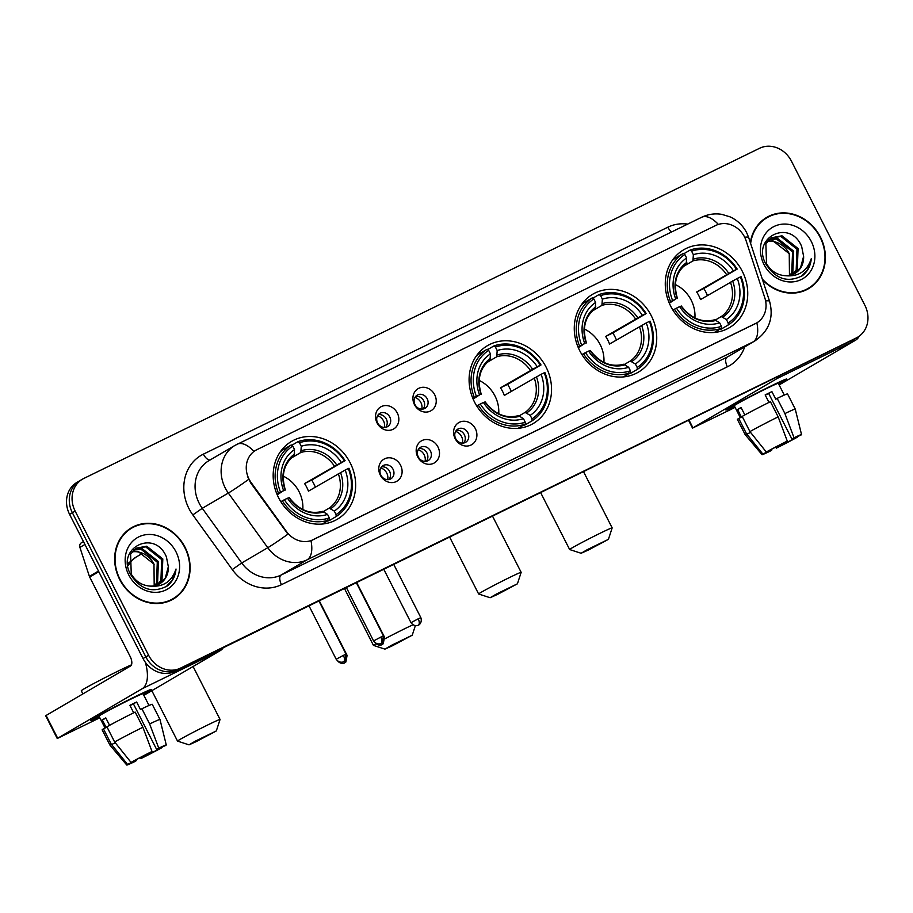 <?xml version="1.0" encoding="UTF-8"?>
<svg xmlns="http://www.w3.org/2000/svg" width="913" height="913" viewBox="0 0 913 913"><rect width="100%" height="100%" fill="white"/><g stroke="black" fill="none" stroke-linecap="round" stroke-linejoin="round"><path stroke-width="1.37" d="M474.543 402.085A45.159 39.795 59.6 0 0 533.146 423.575A45.159 39.795 59.6 0 0 546.1 367.129A45.159 39.795 59.6 0 0 487.508 345.639A45.159 39.795 59.6 0 0 474.543 402.085M579.721 350.695A45.159 39.795 59.6 0 0 638.324 372.184A45.159 39.795 59.6 0 0 651.289 315.738A45.159 39.795 59.6 0 0 592.685 294.248A45.159 39.795 59.6 0 0 579.721 350.695M670.724 306.232A45.159 39.795 59.6 0 0 729.327 327.721A45.159 39.795 59.6 0 0 742.292 271.275A45.159 39.795 59.6 0 0 683.689 249.785A45.159 39.795 59.6 0 0 670.724 306.232M278.625 497.813A45.159 39.795 59.6 0 0 337.228 519.303A45.159 39.795 59.6 0 0 350.193 462.845A45.159 39.795 59.6 0 0 291.589 441.367A45.159 39.795 59.6 0 0 278.625 497.813M400.567 465.242A12.782 11.264 -120.4 0 1 396.242 481.573A12.782 11.264 -120.4 0 1 380.31 475.137A12.782 11.264 -120.4 0 1 384.647 458.805A12.782 11.264 -120.4 0 1 400.567 465.242M380.892 475.194A7.669 6.756 59.6 0 0 390.844 478.846A7.669 6.756 59.6 0 0 393.046 469.259A7.669 6.756 59.6 0 0 383.095 465.607A7.669 6.756 59.6 0 0 380.892 475.194M437.966 446.971A12.782 11.264 -120.4 0 1 433.641 463.302A12.782 11.264 -120.4 0 1 417.72 456.865A12.782 11.264 -120.4 0 1 422.046 440.534A12.782 11.264 -120.4 0 1 437.966 446.971M418.291 456.922A7.669 6.756 59.6 0 0 428.243 460.574A7.669 6.756 59.6 0 0 430.445 450.988A7.669 6.756 59.6 0 0 420.494 447.336A7.669 6.756 59.6 0 0 418.291 456.922M475.365 428.699A12.782 11.264 -120.4 0 1 471.04 445.03A12.782 11.264 -120.4 0 1 455.119 438.594A12.782 11.264 -120.4 0 1 459.444 422.263A12.782 11.264 -120.4 0 1 475.365 428.699M455.69 438.651A7.669 6.756 59.6 0 0 465.641 442.291A7.669 6.756 59.6 0 0 467.844 432.705A7.669 6.756 59.6 0 0 457.892 429.064A7.669 6.756 59.6 0 0 455.69 438.651M397.303 413.007A12.782 11.264 -120.4 0 1 392.978 429.338A12.782 11.264 -120.4 0 1 377.058 422.902A12.782 11.264 -120.4 0 1 381.383 406.57A12.782 11.264 -120.4 0 1 397.303 413.007M377.628 422.959A7.669 6.756 59.6 0 0 387.58 426.611A7.669 6.756 59.6 0 0 389.783 417.024A7.669 6.756 59.6 0 0 379.831 413.372A7.669 6.756 59.6 0 0 377.628 422.959M434.702 394.736A12.782 11.264 -120.4 0 1 430.377 411.067A12.782 11.264 -120.4 0 1 414.456 404.63A12.782 11.264 -120.4 0 1 418.782 388.299A12.782 11.264 -120.4 0 1 434.702 394.736M415.027 404.687A7.669 6.756 59.6 0 0 424.979 408.328A7.669 6.756 59.6 0 0 427.181 398.753A7.669 6.756 59.6 0 0 417.23 395.101A7.669 6.756 59.6 0 0 415.027 404.687M381.531 466.931A7.669 6.756 -120.4 0 1 389.566 471.291A7.669 6.756 -120.4 0 1 388.927 479.565M418.93 448.648A7.669 6.756 -120.4 0 1 426.964 453.019A7.669 6.756 -120.4 0 1 426.325 461.282M456.329 430.377A7.669 6.756 -120.4 0 1 464.363 434.748A7.669 6.756 -120.4 0 1 463.724 443.01M378.267 414.685A7.669 6.756 -120.4 0 1 386.313 419.056A7.669 6.756 -120.4 0 1 385.663 427.33M415.666 396.413A7.669 6.756 -120.4 0 1 423.712 400.784A7.669 6.756 -120.4 0 1 423.073 409.047M251.121 482.532A23.008 20.28 -120.4 0 1 249.032 479.108A23.008 20.28 -120.4 0 1 255.629 450.349A23.008 20.28 -120.4 0 1 256.815 449.71L715.883 225.408A23.008 20.28 -120.4 0 1 746.092 240.69L764.82 297.878A23.008 20.28 -120.4 0 1 756.683 322.94A23.008 20.28 -120.4 0 1 755.496 323.579L313.091 539.731A23.008 20.28 -120.4 0 1 286.511 531.571L251.121 482.532L250.619 482.829L247.4 476.141M119.637 579.401A41.325 36.417 59.6 0 0 173.265 599.065A41.325 36.417 59.6 0 0 185.122 547.401A41.325 36.417 59.6 0 0 131.506 527.748A41.325 36.417 59.6 0 0 119.637 579.401M171.849 599.841A41.325 36.417 59.6 0 0 175.25 597.285M762.549 279.857A41.325 36.417 59.6 0 0 808.53 288.668A41.325 36.417 59.6 0 0 820.399 237.015A41.325 36.417 59.6 0 0 766.772 217.351A41.325 36.417 59.6 0 0 750.36 242.63M807.126 289.455A41.325 36.417 59.6 0 0 810.516 286.887M236.775 444.437A29.821 14.06 64 0 1 237.22 444.209A29.821 14.06 64 0 1 253.951 451.421L255.309 450.543M81.029 480.078A25.564 22.528 59.6 0 0 79.705 480.786L76.932 482.406A25.564 22.528 59.6 0 0 69.593 514.361L143.044 658.535A25.564 22.528 59.6 0 0 174.897 671.409L853.461 339.59A25.564 22.528 59.6 0 0 854.773 338.883A25.564 22.528 59.6 0 1 853.461 339.59L177.681 669.777L856.234 337.97A25.564 22.528 59.6 0 0 857.558 337.262A25.564 22.528 59.6 0 0 864.885 305.307L791.434 161.133A25.564 22.528 59.6 0 0 759.582 148.271L83.802 478.446A25.564 22.528 59.6 0 0 82.49 479.154A25.564 22.528 59.6 0 0 75.151 511.109L148.614 655.283A25.564 22.528 59.6 0 0 180.454 668.145L856.234 337.97M143.044 658.535L145.829 656.904A25.564 22.528 59.6 0 0 177.681 669.777A25.564 22.528 59.6 0 1 145.829 656.904L72.367 512.741L145.829 656.904L148.614 655.283M79.705 480.786A25.564 22.528 59.6 0 0 72.367 512.741A25.564 22.528 59.6 0 1 79.705 480.786L82.49 479.154M765.619 300.936A29.821 3.367 -18.1 0 1 769.579 301.324C773.984 317.907 769.054 331.122 754.8 340.983A34.078 30.038 -120.4 0 1 753.042 341.93A29.821 14.06 64 0 0 756.877 322.825L310.979 540.679A29.821 14.06 -116 0 1 307.145 559.795A34.078 30.038 -120.4 0 1 267.771 547.709A29.821 1.518 -35.8 0 0 287.937 534.139L250.619 482.829M769.294 216.495A41.325 36.417 59.6 0 0 765.402 218.196M134.028 526.881A41.325 36.417 59.6 0 0 130.137 528.593M850.676 341.222A25.564 22.528 59.6 0 0 851.989 340.515L857.558 337.262M131.723 528.113A40.902 36.041 59.6 0 0 119.98 579.241A40.902 36.041 59.6 0 0 173.048 598.7A40.902 36.041 59.6 0 0 184.791 547.572A40.902 36.041 59.6 0 0 131.723 528.113L128.938 529.734A40.902 36.041 59.6 0 0 126.736 531.149M154.103 564.371A21.296 18.774 59.6 0 0 153.977 564.108L154.194 585.838M134.222 549.603L142.325 548.781L158.394 561.518L157.595 582.505L155.187 585.632M133.732 550.037L141.218 549.432L157.287 562.168L156.488 583.145L154.548 585.769M149.972 586.089A21.296 18.774 59.6 0 0 159.672 583.818A21.296 18.774 59.6 0 0 168.334 566.722L166.406 556.873C154.617 528.365 115.723 548.165 130.513 574.266C140.351 589.593 152.574 593.518 167.17 586.032C172.42 581.878 175.364 576.206 176.015 569.016C171.815 581.638 163.142 587.333 149.972 586.089C141.949 585.461 135.717 581.478 131.255 574.14L130.593 554.02L136.322 548.131L146.731 546.202L162.811 558.939L162 579.915L157.618 584.834M135.775 548.462L145.635 546.841L161.704 559.578L160.905 580.565L157.036 585.073M168.334 566.722L165.31 577.975L159.319 584.023M132.351 551.475L137.909 551.372L153.977 564.108A21.296 18.774 59.6 0 0 131.986 551.92M128.756 574.95A29.821 26.283 59.6 0 0 165.915 589.958A29.821 26.283 59.6 0 0 176.015 551.863A29.821 26.283 59.6 0 0 138.856 536.844A29.821 26.283 59.6 0 0 128.756 574.95M167.958 601.553A40.902 36.041 59.6 0 0 170.274 600.32L173.048 598.7M176.015 569.016L172.42 579.915L166.212 586.66M99.323 716.796A34.078 1.073 -27 0 1 90.661 720.323A34.078 1.073 -27 0 1 134.907 696.779A34.078 1.073 -27 0 1 151.307 689.418A34.078 1.073 -27 0 1 143.352 694.359A34.078 1.073 -27 0 0 151.375 689.452A34.078 1.073 -27 0 0 134.907 696.779A34.078 1.073 -27 0 0 90.638 720.391A34.078 1.073 -27 0 0 99.323 716.796M145.315 662.267A34.078 16.069 64 0 1 142.097 688.779L57.245 738.503L99.825 717.778M223.217 647.796A34.078 16.069 64 0 1 220.41 650.513L143.855 695.341M57.245 738.503L45.65 715.735L130.502 666.011A8.525 4.017 -116 0 0 130.114 656.39L89.679 577.05A4.257 3.755 -120.4 0 1 89.394 576.365L79.91 547.412A4.257 3.755 -120.4 0 1 81.645 542.653M136.06 759.89L136.425 760.586L131.575 762.138M114.639 741.984L131.038 762.401L152.014 751.456L142.885 727.25L135.147 712.072A28.12 0.879 -27 0 0 106.912 726.805L114.639 741.984A28.12 0.879 -27 0 1 142.885 727.25M133.697 712.802L129.874 705.315A24.708 0.776 -27 0 1 133.401 703.569A24.708 0.776 -27 0 1 136.63 702.017L140.499 709.606L141.903 708.773L149.641 723.952L158.771 748.158L156.625 749.413L133.435 703.889L130 705.544M105.063 728.049L98.992 716.134A24.708 0.776 -27 0 1 131.084 699.027A24.708 0.776 -27 0 1 143.021 693.709L149.013 705.475M82.878 693.903L81.28 690.753A28.965 0.902 -27 0 1 118.907 670.69A28.965 0.902 -27 0 1 131.449 664.869M141.903 708.773A28.12 0.879 -27 0 1 152.243 704.3L159.98 719.478A28.12 0.879 -27 0 0 149.641 723.952M131.038 762.401A22.152 0.696 -27 0 1 152.014 751.456M158.771 748.158A22.152 0.696 -27 0 1 166.269 744.951A22.152 0.696 -27 0 1 165.493 745.567L161.224 747.37M157.538 748.991L157.858 749.63L161.932 747.302M162.012 747.599A22.152 0.696 -27 0 1 141.036 758.543L143.17 757.288L142.702 756.363M140.397 757.573L141.036 758.543M156.625 749.413L161.339 747.599M157.858 749.63L143.17 757.288M109.571 725.321L105.782 717.88A24.708 0.776 -27 0 0 102.302 719.912L106.17 727.501L103.431 728.836L111.169 744.015L127.558 764.432L131.712 762.412M115.323 742.828A28.12 0.879 -27 0 1 109.88 745.008A28.12 0.879 -27 0 1 109.868 745.008L102.142 729.829A28.12 0.879 -27 0 1 103.431 728.836M109.868 745.008A28.12 0.879 -27 0 1 111.169 744.015M136.425 760.586L134.279 761.841A22.152 0.696 -27 0 1 126.793 765.06A22.152 0.696 -27 0 1 127.558 764.432M102.302 719.912L105.919 718.154M133.435 703.889L136.63 702.017M762.264 278.99A40.902 36.041 59.6 0 0 808.325 288.303A40.902 36.041 59.6 0 0 820.057 237.175A40.902 36.041 59.6 0 0 766.988 217.716L764.215 219.348A40.902 36.041 59.6 0 0 762.013 220.763M766.988 217.716A40.902 36.041 59.6 0 0 750.634 243.486M789.368 253.974A21.296 18.774 59.6 0 0 789.243 253.711L789.46 275.452M769.488 239.217L777.591 238.396L793.671 251.132L792.861 272.108L790.453 275.235M769.008 239.64L776.484 239.035L792.564 251.771L791.754 272.759L789.813 275.384M785.237 275.703A21.296 18.774 59.6 0 0 794.938 273.432A21.296 18.774 59.6 0 0 803.611 256.336L801.671 246.476C789.893 217.967 751 237.768 765.79 263.88C775.616 279.195 787.839 283.121 802.447 275.635C807.685 271.481 810.641 265.809 811.292 258.619C807.092 271.241 798.407 276.936 785.237 275.703C777.225 275.075 770.983 271.081 766.532 263.743L765.859 243.623L771.588 237.734L782.007 235.805L798.076 248.541L797.277 269.529L792.895 274.448M771.04 238.065L780.9 236.456L796.981 249.192L796.17 270.168L792.301 274.676M803.611 256.336L800.587 267.589L794.584 273.626M767.628 241.078L773.174 240.975L789.254 253.711A21.296 18.774 59.6 0 0 767.262 241.523M764.021 264.553A29.821 26.283 59.6 0 0 801.192 279.572A29.821 26.283 59.6 0 0 811.28 241.466A29.821 26.283 59.6 0 0 774.121 226.458A29.821 26.283 59.6 0 0 764.021 264.553M803.235 291.156A40.902 36.041 59.6 0 0 805.54 289.935L808.325 288.303M811.292 258.619L807.685 269.518L801.477 276.274M196.409 741.527L216.324 730.925L195.268 741.173L189.014 744.848L196.409 741.527M189.014 744.848L177.567 741.128A23.852 0.742 -27 0 1 177.544 741.116A23.852 0.742 -27 0 1 208.529 724.591A23.852 0.742 -27 0 1 220.056 719.455A23.852 0.742 -27 0 1 220.056 719.478L216.324 730.925M302.808 509.545A31.521 27.778 59.6 0 0 299.087 491.73A31.521 27.778 59.6 0 0 283.258 476.152M336.087 514.601L336.167 516.53A42.26 37.239 59.6 0 0 348.96 468.255L348.298 468.506A40.56 35.744 59.6 0 1 336.087 514.601L334.295 511.086A36.634 32.286 59.6 0 0 345.171 470.035L308.434 491.16A31.521 27.778 59.6 0 0 306.722 487.245A31.521 27.778 59.6 0 0 304.565 483.57L341.314 462.446A36.634 32.286 59.6 0 0 301.279 446.274L299.487 442.759A40.56 35.744 59.6 0 1 344.429 460.928L345.091 460.666A42.26 37.239 59.6 0 0 298.015 441.641L299.487 442.759M323.522 511.44L329.159 508.142L334.295 511.086M345.091 460.666L311.71 480.078A40.469 35.664 -120.4 0 1 313.821 483.787A40.469 35.664 -120.4 0 1 315.35 487.108M336.167 516.53L328.737 520.889L327.55 519.988M291.749 445.316L298.015 441.641M322.232 524.039L329.422 519.828L329.331 517.899A40.56 35.744 59.6 0 1 284.388 499.742L282.334 500.815A42.26 37.239 59.6 0 0 329.422 519.828M282.334 500.815L280.827 501.694M344.429 460.928L341.314 462.446M345.171 470.035L348.298 468.506M284.388 499.742L287.515 498.213A36.634 32.286 59.6 0 0 327.55 514.384L329.331 517.899M301.279 446.274L300.811 452.506L291.281 458.075M288.793 497.859L287.515 498.213M327.55 514.384L322.597 511.348C309.872 514.601 298.734 510.002 289.204 497.574M276.924 494.127L280.519 492.153A40.56 35.744 59.6 0 1 292.731 446.058L291.258 444.939L283.829 449.299A42.26 37.239 59.6 0 0 280.234 451.946M291.258 444.939A42.26 37.239 59.6 0 0 278.465 493.225M292.731 446.058L294.522 449.573A36.634 32.286 59.6 0 0 283.646 490.623L280.519 492.153M285.335 489.984C280.942 475.102 283.875 463.701 294.123 455.77L294.522 449.573M283.646 490.623L277.21 494.789M294.716 453.966A32.777 28.885 59.6 0 0 285.153 490.041L284.924 490.27M311.71 480.078L304.565 483.57M392.328 645.811L412.242 635.197L391.186 645.457L384.932 649.12L392.328 645.811M385.035 638.735A23.852 0.742 -27 0 1 404.436 628.863A23.852 0.742 -27 0 1 412.961 624.834M498.726 413.829A31.521 27.778 59.6 0 0 494.994 396.002A31.521 27.778 59.6 0 0 479.165 380.424M532.005 418.873L532.085 420.813A42.26 37.239 59.6 0 0 544.878 372.527L544.216 372.789A40.56 35.744 59.6 0 1 532.005 418.873L530.213 415.369A36.634 32.286 59.6 0 0 541.089 374.319L504.341 395.432A31.521 27.778 59.6 0 0 502.641 391.529A31.521 27.778 59.6 0 0 500.484 387.842L537.221 366.729A36.634 32.286 59.6 0 0 497.186 350.546L495.394 347.043A40.56 35.744 59.6 0 1 540.348 365.2L541.01 364.949A42.26 37.239 59.6 0 0 493.922 345.924L495.394 347.043M519.44 415.712L525.066 412.414L530.213 415.369M541.01 364.949L507.617 384.362A40.469 35.664 -120.4 0 1 509.728 388.059A40.469 35.664 -120.4 0 1 511.257 391.38M532.085 420.813L524.644 425.161L523.469 424.271M487.656 349.588L493.922 345.924M518.15 428.311L525.329 424.111L525.249 422.171A40.56 35.744 59.6 0 1 480.295 404.014L478.252 405.087A42.26 37.239 59.6 0 0 525.329 424.111M478.252 405.087L476.734 405.965M540.348 365.2L537.221 366.729M541.089 374.319L544.216 372.789M480.295 404.014L483.422 402.485A36.634 32.286 59.6 0 0 523.457 418.668L525.249 422.171M497.186 350.546L496.718 356.778L487.2 362.358M484.7 402.131L483.422 402.485M523.457 418.668L518.516 415.632C505.779 418.873 494.652 414.285 485.123 401.857M472.843 398.399L476.438 396.425A40.56 35.744 59.6 0 1 488.649 350.341L487.177 349.223L479.736 353.571A42.26 37.239 59.6 0 0 476.152 356.23M487.177 349.223A42.26 37.239 59.6 0 0 474.383 397.497M488.649 350.341L490.441 353.845A36.634 32.286 59.6 0 0 479.553 394.907L476.438 396.425M481.254 394.268C476.86 379.386 479.793 367.973 490.03 360.042L490.441 353.845M479.553 394.907L473.128 399.061M490.623 358.238A32.777 28.885 59.6 0 0 481.071 394.313L480.831 394.553M507.617 384.362L500.484 387.842M344.486 588.543L373.451 645.388A23.852 0.742 -27 0 1 373.451 645.388A23.852 0.742 -27 0 1 375.882 643.756M497.505 594.42L517.42 583.806L496.364 594.066L490.11 597.73L497.505 594.42M449.675 537.152L478.64 593.998A23.852 0.742 -27 0 1 478.64 593.998A23.852 0.742 -27 0 1 509.625 577.473A23.852 0.742 -27 0 1 521.152 572.337A23.852 0.742 -27 0 1 521.152 572.36L517.42 583.806M603.904 362.438A31.521 27.778 59.6 0 0 600.183 344.612A31.521 27.778 59.6 0 0 584.354 329.034M637.183 367.483L637.263 369.423A42.26 37.239 59.6 0 0 650.056 321.136L649.394 321.399A40.56 35.744 59.6 0 1 637.183 367.483L635.391 363.979A36.634 32.286 59.6 0 0 646.267 322.928L609.53 344.041A31.521 27.778 59.6 0 0 607.818 340.138A31.521 27.778 59.6 0 0 605.661 336.452L642.398 315.339A36.634 32.286 59.6 0 0 602.363 299.156L600.583 295.652A40.56 35.744 59.6 0 1 645.525 313.81L646.187 313.547A42.26 37.239 59.6 0 0 599.111 294.534L600.583 295.652M624.618 364.321L630.255 361.023L635.391 363.979M646.187 313.547L612.806 332.96A40.469 35.664 -120.4 0 1 614.917 336.669A40.469 35.664 -120.4 0 1 616.435 339.99M637.263 369.423L629.833 373.771L628.646 372.881M592.845 298.197L599.111 294.534M623.328 376.921L630.518 372.721L630.427 370.781A40.56 35.744 59.6 0 1 585.484 352.623L583.43 353.696A42.26 37.239 59.6 0 0 630.518 372.721M583.43 353.696L581.923 354.575M645.525 313.81L642.398 315.339M646.267 322.928L649.394 321.399M585.484 352.623L588.6 351.094A36.634 32.286 59.6 0 0 628.646 367.277L630.427 370.781M602.363 299.156L601.907 305.387L592.377 310.968M589.889 350.74L588.6 351.094M628.646 367.277L623.693 364.241C610.957 367.483 599.83 362.895 590.3 350.466M578.02 347.008L581.615 345.034A40.56 35.744 59.6 0 1 593.827 298.95L592.354 297.832L584.925 302.18A42.26 37.239 59.6 0 0 581.33 304.839M592.354 297.832A42.26 37.239 59.6 0 0 579.561 346.107M593.827 298.95L595.618 302.454A36.634 32.286 59.6 0 0 584.742 343.505L581.615 345.034M586.431 342.877C582.038 327.995 584.971 316.583 595.219 308.651L595.618 302.454M584.742 343.505L578.306 347.67M595.812 306.848A32.777 28.885 59.6 0 0 586.249 342.923L586.02 343.162M612.806 332.96L605.661 336.452M588.508 549.957L608.423 539.343L587.367 549.603L581.113 553.267L588.508 549.957M581.113 553.267L569.666 549.546A23.852 0.742 -27 0 1 569.644 549.535A23.852 0.742 -27 0 1 600.628 533.009A23.852 0.742 -27 0 1 612.155 527.874A23.852 0.742 -27 0 1 612.155 527.897L608.423 539.343M694.907 317.975A31.521 27.778 59.6 0 0 691.187 300.149A31.521 27.778 59.6 0 0 675.358 284.571M728.186 323.019L728.266 324.96A42.26 37.239 59.6 0 0 741.059 276.673L740.397 276.936A40.56 35.744 59.6 0 1 728.186 323.019L726.394 319.516A36.634 32.286 59.6 0 0 737.27 278.454L700.533 299.578A31.521 27.778 59.6 0 0 698.822 295.675A31.521 27.778 59.6 0 0 696.665 291.989L733.413 270.876A36.634 32.286 59.6 0 0 693.366 254.693L691.586 251.189A40.56 35.744 59.6 0 1 736.529 269.346L737.19 269.084A42.26 37.239 59.6 0 0 690.114 250.071L691.586 251.189M715.621 319.858L721.259 316.56L726.394 319.516M737.19 269.084L703.809 288.497A40.469 35.664 -120.4 0 1 705.92 292.206A40.469 35.664 -120.4 0 1 707.438 295.527M728.266 324.96L720.836 329.308L719.649 328.418M683.848 253.734L690.114 250.071M714.331 332.458L721.521 328.258L721.43 326.318A40.56 35.744 59.6 0 1 676.487 308.16L674.433 309.233A42.26 37.239 59.6 0 0 721.521 328.258M674.433 309.233L672.927 310.112M736.529 269.346L733.413 270.876M737.27 278.454L740.397 276.936M676.487 308.16L679.614 306.631A36.634 32.286 59.6 0 0 719.649 322.814L721.43 326.318M693.366 254.693L692.91 260.924L683.38 266.505M680.893 306.277L679.614 306.631M719.649 322.814L714.696 319.778C701.96 323.019 690.833 318.432 681.303 306.003M669.024 302.545L672.619 300.571A40.56 35.744 59.6 0 1 684.83 254.487L683.358 253.369L675.928 257.717A42.26 37.239 59.6 0 0 672.333 260.376M683.358 253.369A42.26 37.239 59.6 0 0 670.564 301.644M684.83 254.487L686.622 257.991A36.634 32.286 59.6 0 0 675.746 299.042L672.619 300.571M677.435 298.414C673.041 283.532 675.974 272.12 686.222 264.188L686.622 257.991M675.746 299.042L669.309 303.207M686.816 262.385A32.777 28.885 59.6 0 0 677.252 298.46L677.024 298.688M703.809 288.497L696.665 291.989M384.407 427.432A9.37 8.263 59.6 0 0 383.483 420.836A9.37 8.263 59.6 0 0 377.56 415.735M421.806 409.161A9.37 8.263 59.6 0 0 420.893 402.565A9.37 8.263 59.6 0 0 414.959 397.463M387.671 479.667A9.37 8.263 59.6 0 0 386.747 473.071A9.37 8.263 59.6 0 0 380.812 467.97M425.07 461.396A9.37 8.263 59.6 0 0 424.146 454.8A9.37 8.263 59.6 0 0 418.222 449.698M462.469 443.125A9.37 8.263 59.6 0 0 461.544 436.528A9.37 8.263 59.6 0 0 455.621 431.427M734.6 406.399A34.078 1.073 -27 0 1 725.926 409.926A34.078 1.073 -27 0 1 770.173 386.393A34.078 1.073 -27 0 1 786.572 379.032A34.078 1.073 -27 0 1 778.629 383.962A34.078 1.073 -27 0 0 786.641 379.055A34.078 1.073 -27 0 0 770.173 386.393A34.078 1.073 -27 0 0 725.915 410.005A34.078 1.073 -27 0 0 734.6 406.399M780.17 375.665A34.078 16.069 64 0 1 777.374 378.381L692.522 428.106L735.102 407.392M859.179 336.189A34.078 16.069 64 0 1 855.686 340.127L779.131 384.944M771.337 449.504L771.69 450.2L766.852 451.741M749.915 431.587L766.304 452.015L787.28 441.07L778.15 416.864L770.424 401.686A28.12 0.879 -27 0 0 742.178 416.408L749.915 431.587A28.12 0.879 -27 0 1 778.15 416.864M768.963 402.405L765.151 394.918A24.708 0.776 -27 0 1 768.678 393.183A24.708 0.776 -27 0 1 771.896 391.62L775.765 399.209L777.168 398.388L784.906 413.566L794.036 437.772L791.902 439.016L768.7 393.492L765.265 395.146M740.329 417.652L734.257 405.749A24.708 0.776 -27 0 1 766.349 388.63A24.708 0.776 -27 0 1 778.298 383.312L784.29 395.078M777.168 398.388A28.12 0.879 -27 0 1 787.52 393.902L795.246 409.081A28.12 0.879 -27 0 1 795.246 409.092A28.12 0.879 -27 0 0 784.906 413.566M766.304 452.015A22.152 0.696 -27 0 1 787.28 441.07M794.036 437.772A22.152 0.696 -27 0 1 801.534 434.554A22.152 0.696 -27 0 1 800.758 435.181L796.49 436.985M792.804 438.594L793.135 439.244L797.197 436.916M797.277 437.213A22.152 0.696 -27 0 1 776.301 448.157L778.447 446.902L777.967 445.978M775.662 447.187L776.301 448.157M791.902 439.016L796.604 437.201M793.135 439.244L778.447 446.902M744.848 414.936L741.048 407.483A24.708 0.776 -27 0 0 737.578 409.526L741.436 417.115L738.708 418.451L746.435 433.618L762.834 454.046L766.988 452.015M750.589 432.442A28.12 0.879 -27 0 1 745.145 434.622A28.12 0.879 -27 0 1 745.145 434.611L737.407 419.432A28.12 0.879 -27 0 1 738.708 418.451M745.145 434.611A28.12 0.879 -27 0 1 746.435 433.618M771.69 450.2L769.556 451.456A22.152 0.696 -27 0 1 762.058 454.674A22.152 0.696 -27 0 1 762.834 454.046M737.578 409.526L741.185 407.757M768.7 393.492L771.896 391.62M744.711 346.894A42.603 37.547 -120.4 0 1 727.376 366.809L281.478 584.674A42.603 37.547 -120.4 0 1 232.267 569.564L192.826 514.909A42.603 37.547 -120.4 0 1 203.371 454.149L667.848 227.2A8.525 4.017 -116 0 0 671.591 231.97M667.848 227.2A42.603 37.547 -120.4 0 1 687.706 224.096M232.267 569.564L241.717 562.967L267.771 547.709L228.33 493.054A34.078 30.038 -120.4 0 1 225.237 487.987A34.078 30.038 -120.4 0 1 235.018 445.384L208.963 460.643A34.078 30.038 59.6 0 0 199.182 503.246A34.078 30.038 59.6 0 0 202.275 508.313L241.717 562.967A34.078 30.038 59.6 0 0 281.09 575.053L726.988 357.188A34.078 30.038 59.6 0 0 728.745 356.241L754.8 340.983M248.633 479.393A29.821 1.518 -35.8 0 1 228.33 493.054L202.275 508.313L192.826 514.909M718.371 224.427A29.821 14.06 -116 0 0 701.686 217.26L235.018 445.384M727.376 366.809A8.525 4.017 -116 0 1 726.988 357.188L753.042 341.93L307.145 559.795L281.09 575.053A8.525 4.017 -116 0 0 281.478 584.674M744.666 237.22A29.821 3.367 -18.1 0 1 748.706 237.608L769.579 301.324M75.151 511.109L69.593 514.361M180.454 668.145L174.897 671.409M203.371 454.149A8.525 4.017 -116 0 0 210.218 459.901M220.41 650.513L142.097 688.779M98.809 571.709L89.679 577.05M46.072 715.45L57.667 738.218M89.394 576.365L98.478 571.047M84.932 544.479L79.91 547.412M128.448 565.501A23.852 21.022 -120.4 0 1 136.06 557.113L128.311 563.241M329.159 508.142A31.521 27.778 59.6 0 0 338.289 473.676M336.646 464.877A32.777 28.885 59.6 0 0 301.461 450.668M330.951 508.541A32.777 28.885 59.6 0 0 340.515 472.466M289.022 497.631A32.777 28.885 59.6 0 0 324.206 511.839M334.42 466.087A31.521 27.778 59.6 0 0 300.811 452.506M525.066 412.414A31.521 27.778 59.6 0 0 534.208 377.948M532.564 369.16A32.777 28.885 59.6 0 0 497.38 354.94M526.869 412.824A32.777 28.885 59.6 0 0 536.433 376.749M484.929 401.903A32.777 28.885 59.6 0 0 520.113 416.123M530.339 370.358A31.521 27.778 59.6 0 0 496.718 356.778M630.255 361.023A31.521 27.778 59.6 0 0 639.385 326.557M637.742 317.77A32.777 28.885 59.6 0 0 602.557 303.55M632.047 361.434A32.777 28.885 59.6 0 0 641.611 325.359M590.118 350.512A32.777 28.885 59.6 0 0 625.302 364.732M635.516 318.968A31.521 27.778 59.6 0 0 601.907 305.387M721.259 316.56A31.521 27.778 59.6 0 0 730.389 282.094M728.745 273.307A32.777 28.885 59.6 0 0 693.56 259.087M723.05 316.959A32.777 28.885 59.6 0 0 732.614 280.884M681.121 306.049A32.777 28.885 59.6 0 0 716.306 320.269M726.52 274.505A31.521 27.778 59.6 0 0 692.91 260.924M337.228 660.407C340.857 665.257 345.456 662.701 344.292 663.009L344.6 662.872A5.535 2.613 64 0 0 344.68 662.827A5.535 2.613 -116 0 0 345.513 660.065M319.31 600.845L347.1 655.386L346.541 655.58M374.627 642.136C378.256 646.986 382.855 644.418 381.702 644.738L381.999 644.601A5.535 2.613 64 0 0 382.079 644.555A5.535 2.613 -116 0 0 382.912 641.793M356.709 582.574L384.499 637.114L383.939 637.308M343.379 655.374L336.178 659.22C339.807 664.059 344.406 661.503 343.242 661.811L343.55 661.674A5.535 2.613 64 0 0 343.63 661.628A5.535 2.613 -116 0 0 343.379 655.374L346.05 654.187L318.957 601.016M380.778 637.103L373.577 640.937C377.206 645.788 381.805 643.22 380.653 643.539L380.949 643.403A5.535 2.613 64 0 0 381.029 643.357A5.535 2.613 -116 0 0 380.778 637.103L383.449 635.916L356.355 582.745M418.177 618.831L410.987 622.666C414.605 627.516 419.215 624.949 418.051 625.268L418.348 625.131A5.535 2.613 64 0 0 418.428 625.085A5.535 2.613 -116 0 0 418.177 618.831L420.847 617.633L393.765 564.474M855.686 340.127L777.374 378.381M689.053 420.185L692.944 427.82M748.706 237.608L746.651 232.667C742.954 225.545 737.442 220.273 730.115 216.872L721.772 214.35C714.788 213.231 708.089 214.201 701.686 217.26M81.428 542.767L83.46 541.58M166.269 744.951L159.98 719.478M126.793 765.06L109.88 745.008M193.088 666.513L220.056 719.455M142.611 553.278L136.06 557.113M151.832 690.662L177.544 741.116M412.242 635.197L415.347 625.656M384.932 649.12L373.474 645.4M492.552 516.199L521.152 572.337M490.11 597.73L478.663 594.009M583.555 471.736L612.155 527.874M540.679 492.689L569.644 549.535M347.1 655.386L345.856 662.028L344.6 662.872M384.499 637.114L383.255 643.756L381.999 644.601M336.178 659.22L309.005 605.878M346.05 654.187L344.806 660.829L343.55 661.674M373.577 640.937L346.404 587.607M383.449 635.916L382.205 642.558L380.949 643.403M410.987 622.666L383.802 569.335M420.847 617.633C422.639 623.465 417.812 625.656 418.759 624.903L418.348 625.131M692.522 428.106L688.596 420.414M801.534 434.554L795.246 409.092M762.058 454.674L745.145 434.622"/></g></svg>
